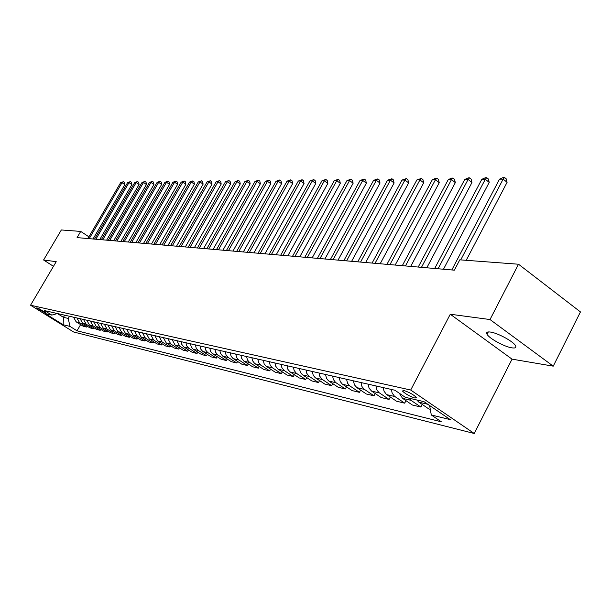 <?xml version="1.0" encoding="UTF-8"?>
<svg xmlns="http://www.w3.org/2000/svg" width="611" height="611" viewBox="0 0 611 611"><rect width="100%" height="100%" fill="white"/><g stroke="black" fill="none" stroke-linecap="round" stroke-linejoin="round"><path stroke-width="0.92" d="M490.35 332.04C487.051 331.628 485.959 332.399 487.074 334.354C489.403 338.593 504.678 346.88 511.965 347.858C515.463 348.346 516.608 347.552 515.386 345.475C512.927 341.19 497.407 332.858 490.35 332.04M403.947 390.528L402.649 391.239C405.704 394.087 409.836 396.371 415.052 398.097L416.381 397.379C413.273 394.507 409.126 392.224 403.947 390.528M553.245 366.157L490.014 319.538L450.276 314.237L512.049 359.153L553.245 366.157L580.45 311.923L518.518 264.227L459.793 259.828L454.363 270.169L77.078 237.61L80.721 231.416L61.344 229.965L43.587 259.988L53.47 266.32M512.049 359.153L474.235 433.489L73.595 331.972L30.55 305.217L410.707 390.032L474.235 433.489M44.244 312.427L45.611 312.611L37.974 308.104L36.629 307.921L44.244 312.427L44.649 311.725M57.411 313.565L63.422 317.315L68.218 318.43L69.967 326.404L77.032 330.803L441.371 421.819L431.305 414.976L429.594 405.505M69.967 326.404L63.154 324.731L45.191 313.558L51.82 315.1L57.48 313.542M431.305 414.976L450.269 419.627L423.935 401.641L405.299 397.303L394.927 390.253L44.626 310.625L51.82 315.1M490.014 319.538L518.518 264.227M450.276 314.237L410.707 390.032M30.55 305.217L56.212 261.676L43.587 259.988M88.893 236.808L80.721 231.416M64.667 315.177L63.422 317.315L63.154 324.731M69.471 316.269L68.218 318.43M77.032 330.803L80.606 324.624M73.541 317.201L76.138 321.829L83.218 326.259L86.647 327.076L87.167 326.167M486.738 333.682L487.578 332.056M430.281 409.294L428.83 408.942L418.909 402.183L416.801 399.984M408.896 398.143L410.989 400.327L420.857 407.033L422.209 404.429M420.857 407.033L412.372 405.009L402.565 398.349L399.266 393.201M391.399 389.459L392.14 393.056L394.485 396.241L404.681 403.168L405.987 400.671M404.681 403.168L396.493 401.206L386.358 394.339L384.029 391.177L383.288 387.611M375.933 385.938L376.911 390.009L378.988 392.606L389.07 399.434L390.322 397.043M389.07 399.434L381.165 397.54L371.572 391.086L369.075 388.191L368.105 384.159M361.002 382.547L361.964 386.542L364.019 389.108L373.993 395.821L375.2 393.53M373.993 395.821L366.348 393.996L356.87 387.641L354.395 384.785L353.433 380.821M346.567 379.263L347.529 383.196L349.561 385.717L359.421 392.338L360.589 390.131M359.421 392.338L352.035 390.566L342.229 383.998L340.212 381.501L339.258 377.598M332.613 376.093L333.331 379.454L335.576 382.44L345.33 388.963L346.46 386.847M345.33 388.963L338.181 387.259L328.489 380.783L326.488 378.324L325.541 374.482M319.118 373.023L319.828 376.33L322.05 379.278L331.697 385.701L332.789 383.67M331.697 385.701L324.785 384.052L315.192 377.667L313.214 375.246L312.274 371.465M306.058 370.052L306.76 373.313L308.96 376.208L318.499 382.547L319.553 380.584M318.499 382.547L311.801 380.943L302.323 374.658L300.36 372.267L299.436 368.548M293.41 367.18L294.112 370.388L296.282 373.245L305.721 379.492L306.737 377.598M305.721 379.492L299.23 377.942L289.851 371.732L287.911 369.38L286.994 365.722M281.159 364.393L281.847 367.555L284 370.365L293.333 376.529L294.326 374.703M293.333 376.529L287.048 375.024L277.768 368.907L275.622 366.111L274.935 362.98M269.283 361.697L270.192 365.271L272.094 367.578L281.335 373.657L282.29 371.9M281.335 373.657L275.233 372.198L266.052 366.165L264.151 363.873L263.249 360.322M257.766 359.077L258.667 362.606L260.553 364.874L269.688 370.869L270.612 369.174M269.688 370.869L263.769 369.456L254.68 363.499L252.587 360.788L251.908 357.748M246.592 356.534L247.478 360.009L249.349 362.247L258.384 368.166L259.285 366.524M258.384 368.166L252.641 366.791L243.652 360.918L241.574 358.245L240.91 355.243M235.739 354.067L236.625 357.496L238.473 359.703L247.417 365.538L248.287 363.957M247.417 365.538L241.841 364.209L232.944 358.405L231.103 356.213L230.225 352.814M225.207 351.676L226.085 355.052L227.911 357.229L236.763 362.995L237.61 361.46M236.763 362.995L231.348 361.697L222.541 355.969L220.51 353.372L219.845 350.454M214.973 349.347L215.63 352.242L217.653 354.831L226.414 360.521L227.231 359.031M226.414 360.521L221.144 359.26L212.429 353.601L210.627 351.47L209.764 348.163M205.029 347.086L205.884 350.37L207.679 352.494L216.355 358.107L217.149 356.671M216.355 358.107L211.23 356.885L202.6 351.302L200.82 349.194L199.965 345.933M195.36 344.887L196.207 348.125L197.987 350.218L206.564 355.77L207.343 354.38M206.564 355.77L201.584 354.579L193.045 349.064L191.281 346.987L190.433 343.772M185.95 342.748L186.798 345.948L188.555 348.01L197.048 353.494L197.804 352.142M197.048 353.494L192.205 352.333L183.751 346.888L181.795 344.421L181.161 341.664M176.8 340.671L179.733 346.116L187.791 351.279L188.516 349.966M187.791 351.279L183.071 350.149L175.059 345.016L172.134 339.609M167.888 338.647L170.797 344.016L178.771 349.118L179.481 347.85M178.771 349.118L174.173 348.018L166.245 342.954L163.351 337.616M159.211 336.676L162.098 341.977L169.988 347.017L170.683 345.788M169.988 347.017L165.512 345.948L157.661 340.938L154.789 335.668M150.764 334.752L153.621 339.991L161.434 344.971L162.106 343.779M161.434 344.971L157.073 343.924L149.298 338.975L146.457 333.774M142.531 332.88L145.357 338.059L153.101 342.977L153.758 341.816M153.101 342.977L148.847 341.961L141.149 337.066L138.33 331.926M134.504 331.055L137.307 336.165L144.967 341.03L145.609 339.907M144.967 341.03L140.828 340.044L133.198 335.202L130.41 330.123M126.676 329.276L129.456 334.324L137.047 339.136L137.674 338.043M137.047 339.136L132.999 338.166L125.446 333.385L122.689 328.367M119.046 327.542L121.795 332.529L129.318 337.287L129.922 336.218M129.318 337.287L125.37 336.34L117.885 331.613L115.151 326.656M111.599 325.846L114.326 330.78L121.772 335.485L122.368 334.446M121.772 335.485L117.923 334.561L110.507 329.887L107.796 324.983M104.328 324.197L107.032 329.069L114.41 333.721L114.99 332.712M114.41 333.721L110.652 332.819L103.305 328.199L100.616 323.349M97.233 322.585L99.914 327.404L107.223 332.002L107.788 331.017M107.223 332.002L103.549 331.124L96.278 326.549L93.613 321.76M90.306 321.004L92.956 325.77L100.204 330.322L100.754 329.367M100.204 330.322L96.614 329.466L89.405 324.937L86.77 320.202M83.539 319.469L86.166 324.181L93.346 328.68L93.88 327.748M93.346 328.68L89.84 327.84L82.699 323.364L80.079 318.682M76.925 317.964L79.529 322.623L86.647 327.076M427.005 403.741L429.609 405.574M93.032 238.985L124.858 184.637L122.009 182.681L89.198 238.657M120.627 182.697L123.384 181.681L122.009 182.681L120.627 182.697L87.877 238.542M123.384 181.681L124.522 182.468L124.858 184.637M99.753 239.565L131.884 184.598L129.013 182.613L95.881 239.229M127.6 182.628L130.387 181.604L129.013 182.613L127.6 182.628L94.529 239.115M130.387 181.604L131.533 182.399L131.884 184.598M106.627 240.161L139.064 184.553L136.169 182.552L102.724 239.825M134.726 182.559L137.551 181.528L136.169 182.552L134.726 182.559L101.342 239.703M137.551 181.528L138.712 182.33L139.064 184.553M113.669 240.765L146.419 184.507L143.493 182.483L109.728 240.429M142.019 182.498L144.891 181.444L143.493 182.483L142.019 182.498L108.315 240.306M144.891 181.444L146.06 182.254L146.419 184.507M120.879 241.391L153.941 184.461L150.993 182.414L116.892 241.047M149.481 182.422L152.391 181.368L150.993 182.414L149.481 182.422L115.448 240.917M152.391 181.368L153.575 182.185L153.941 184.461M128.257 242.025L161.648 184.415L158.677 182.338L124.239 241.681M157.126 182.353L160.082 181.284L158.677 182.338L157.126 182.353L122.758 241.551M160.082 181.284L161.266 182.109L161.648 184.415M135.81 242.682L169.545 184.369L166.536 182.269L131.755 242.33M164.947 182.284L167.949 181.192L166.536 182.269L164.947 182.284L130.242 242.2M167.949 181.192L169.148 182.032L169.545 184.369M143.562 243.346L177.625 184.316L174.593 182.193L139.461 242.995M172.966 182.208L176.014 181.108L174.593 182.193L172.966 182.208L137.91 242.857M176.014 181.108L177.221 181.956L177.625 184.316M151.497 244.033L185.912 184.262L182.849 182.116L147.366 243.674M181.184 182.131L184.278 181.016L182.849 182.116L181.184 182.131L145.769 243.537M184.278 181.016L185.5 181.879L185.912 184.262M159.639 244.736L194.397 184.216L191.312 182.032L155.461 244.377M189.601 182.047L192.74 180.925L191.312 182.032L189.601 182.047L153.827 244.232M192.74 180.925L193.977 181.795L194.397 184.216M167.987 245.454L203.104 184.163L199.988 181.956L163.771 245.087M198.239 181.971L201.424 180.825L199.988 181.956L198.239 181.971L162.091 244.942M201.424 180.825L202.669 181.711L203.104 184.163M176.548 246.195L212.032 184.102L208.886 181.872L172.287 245.828M207.091 181.887L210.329 180.734L208.886 181.872L207.091 181.887L170.568 245.675M210.329 180.734L211.589 181.627L212.032 184.102M185.332 246.951L221.197 184.048L218.02 181.788L181.032 246.584M216.172 181.803L219.471 180.635L218.02 181.788L216.172 181.803L179.267 246.432M219.471 180.635L220.739 181.536L221.197 184.048M194.359 247.73L230.599 183.995L227.391 181.696L190.013 247.356M225.497 181.719L228.842 180.528L227.391 181.696L225.497 181.719L188.196 247.195M228.842 180.528L230.126 181.444L230.599 183.995M203.623 248.532L240.253 183.934L237.015 181.604L199.232 248.15M235.067 181.627L238.473 180.421L237.015 181.604L235.067 181.627L197.368 247.99M238.473 180.421L239.764 181.352L240.253 183.934M213.14 249.349L250.166 183.873L246.897 181.513L208.71 248.967M244.896 181.536L248.364 180.314L246.897 181.513L244.896 181.536L206.793 248.807M248.364 180.314L249.662 181.261L250.166 183.873M222.923 250.197L260.347 183.812L257.055 181.421L218.448 249.807M255.001 181.436L258.522 180.207L257.055 181.421L255.001 181.436L216.477 249.639M258.522 180.207L259.835 181.161L260.347 183.812M232.982 251.06L270.818 183.743L267.488 181.322L228.453 250.67M265.38 181.345L268.962 180.092L267.488 181.322L265.38 181.345L226.429 250.495M268.962 180.092L270.291 181.055L270.818 183.743M243.323 251.953L281.587 183.682L278.219 181.223L238.756 251.564M276.05 181.246L279.693 179.97L278.219 181.223L276.05 181.246L236.671 251.381M279.693 179.97L281.037 180.955L281.587 183.682M253.97 252.878L292.654 183.613L289.263 181.123L249.349 252.473M287.025 181.139L290.737 179.848L289.263 181.123L287.025 181.139L247.203 252.29M290.737 179.848L292.096 180.848L292.654 183.613M264.922 253.817L304.049 183.544L300.62 181.016L260.255 253.42M298.321 181.032L302.101 179.726L300.62 181.016L298.321 181.032L258.048 253.229M302.101 179.726L303.468 180.741L304.049 183.544M276.203 254.795L315.78 183.468L312.313 180.902L271.483 254.382M309.945 180.925L313.794 179.596L312.313 180.902L309.945 180.925L269.214 254.191M313.794 179.596L315.184 180.627L315.78 183.468M287.827 255.795L327.855 183.399L324.357 180.795L283.053 255.383M321.921 180.818L325.846 179.466L324.357 180.795L321.921 180.818L280.716 255.184M325.846 179.466L327.244 180.512L327.855 183.399M299.802 256.826L340.304 183.323L336.768 180.673L294.983 256.414M334.255 180.703L338.257 179.329L336.768 180.673L334.255 180.703L292.57 256.208M338.257 179.329L339.67 180.39L340.304 183.323M312.16 257.895L353.127 183.239L349.561 180.558L307.28 257.475M346.972 180.581L351.05 179.191L349.561 180.558L346.972 180.581L304.79 257.262M351.05 179.191L352.478 180.268L353.127 183.239M324.899 258.995L366.363 183.163L362.751 180.436L319.973 258.568M360.078 180.459L364.24 179.046L362.751 180.436L360.078 180.459L317.399 258.346M364.24 179.046L365.684 180.138L366.363 183.163M338.051 260.133L380.011 183.079L376.368 180.306L333.071 259.698M373.611 180.329L377.858 178.901L376.368 180.306L373.611 180.329L330.414 259.469M377.858 178.901L379.309 180.008L380.011 183.079M351.638 261.302L394.103 182.987L390.421 180.176L346.597 260.866M387.573 180.199L391.911 178.748L390.421 180.176L387.573 180.199L343.856 260.63M391.911 178.748L393.377 179.871L394.103 182.987M365.676 262.516L408.652 182.903L404.933 180.039L360.574 262.073M401.992 180.069L406.422 178.588L404.933 180.039L401.992 180.069L357.74 261.829M406.422 178.588L407.904 179.733L408.652 182.903M380.179 263.769L423.69 182.811L419.933 179.901L375.024 263.318M416.893 179.924L421.414 178.42L419.933 179.901L416.893 179.924L372.099 263.066M421.414 178.42L422.919 179.588L423.69 182.811M395.187 265.059L439.24 182.712L435.444 179.756L389.971 264.609M432.298 179.787L435.666 178.267L436.926 178.252L435.444 179.756L432.298 179.787L386.946 264.349M436.926 178.252L438.438 179.435L439.24 182.712M410.722 266.404L455.325 182.613L451.491 179.603L405.444 265.945M448.237 179.634L451.659 178.091L452.965 178.076L451.491 179.603L448.237 179.634L402.305 265.678M452.965 178.076L454.5 179.283L455.325 182.613M426.806 267.786L471.975 182.513L468.102 179.451L421.475 267.328M464.727 179.481L468.217 177.908L469.569 177.893L468.102 179.451L464.727 179.481L418.222 267.045M469.569 177.893L471.119 179.122L471.975 182.513M443.479 269.23L489.22 182.406L485.302 179.29L438.079 268.764M481.812 179.321L485.363 177.725L486.761 177.709L485.302 179.29L481.812 179.321L434.711 268.473M486.761 177.709L488.326 178.954L489.22 182.406M466.216 260.309L507.099 182.299L503.136 179.122L460.732 259.896M499.515 179.153L503.136 177.526L504.587 177.511L503.136 179.122L499.515 179.153L451.804 269.947M504.587 177.511L506.168 178.779L507.099 182.299M79.529 322.623L76.138 321.829M86.166 324.181L82.699 323.364M92.956 325.77L89.405 324.937M99.914 327.404L96.278 326.549M107.032 329.069L103.305 328.199M114.326 330.78L110.507 329.887M121.795 332.529L117.885 331.613M129.456 334.324L125.446 333.385M137.307 336.165L133.198 335.202M145.357 338.059L141.149 337.066M153.621 339.991L149.298 338.975M162.098 341.977L157.661 340.938M170.797 344.016L166.245 342.954M179.733 346.116L175.059 345.016M188.914 348.27L184.11 347.14M198.354 350.477L193.412 349.324M208.053 352.753L202.974 351.562M218.028 355.09L212.804 353.868M228.293 357.496L222.916 356.236M238.855 359.971L233.326 358.68M249.739 362.522L244.041 361.193M260.943 365.149L255.077 363.774M272.491 367.86L266.442 366.44M284.405 370.656L278.165 369.189M296.694 373.535L290.256 372.023M309.372 376.506L302.728 374.948M322.471 379.576L315.604 377.965M335.997 382.746L328.909 381.088M349.981 386.022L342.649 384.304M364.454 389.421L356.87 387.641M379.423 392.926L371.572 391.086M394.927 396.562L386.794 394.653M410.989 400.327L402.565 398.349M427.647 404.23L418.909 402.183M488.326 331.926L487.074 334.354M403.084 390.398L402.649 391.239"/></g></svg>
